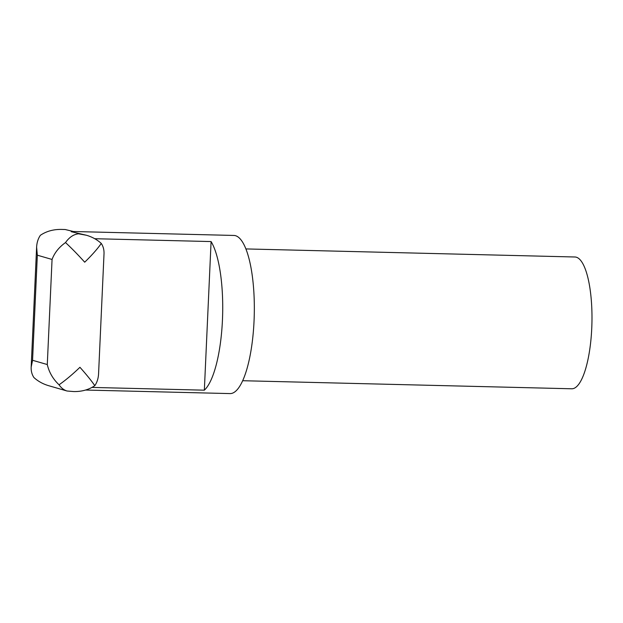 <?xml version="1.0" encoding="UTF-8"?>
<svg xmlns="http://www.w3.org/2000/svg" width="623" height="623" viewBox="0 0 623 623"><rect width="100%" height="100%" fill="white"/><g stroke="black" fill="none" stroke-linecap="round" stroke-linejoin="round"><path stroke-width="0.93" d="M242.674 380.715L571.727 388.783A65.913 18.581 -88.6 0 0 591.85 325.774A65.913 18.581 -88.6 0 0 576.33 257.213A65.913 18.581 -88.6 0 0 574.959 256.995L245.906 248.927M85.577 390.045L230.027 393.588A79.098 22.303 -88.6 0 0 254.168 317.987A79.098 22.303 -88.6 0 0 235.541 235.704A79.098 22.303 -88.6 0 0 233.905 235.447L72.759 231.499L71.17 231.678L86.457 235.26C92.22 236.958 97.157 239.684 101.276 243.437C97.461 248.904 91.939 255.157 84.705 262.197C78.062 254.815 71.668 248.266 65.516 242.565C58.998 247.206 54.513 252.837 52.059 259.456L37.333 255.196L36.617 247.199C36.85 242.612 38.096 238.648 40.37 235.299C46.343 231.265 53.352 229.303 61.397 229.42L65.127 229.505L61.397 229.42M73.483 231.515L65.127 229.505M65.516 242.565C69.27 237.254 73.615 234.334 78.537 233.804L86.457 235.26M52.059 259.456L47.286 364.541C49.092 372.328 53.01 379.088 59.053 384.804C65.68 380.155 72.642 374.314 79.939 367.29C86.511 374.657 91.472 380.785 94.813 385.676C97.087 382.327 98.341 378.363 98.574 373.784L104.018 253.841C104.173 249.893 103.262 246.42 101.276 243.437M94.813 385.676C88.848 389.718 81.839 391.68 73.794 391.563L67.05 391.01L48.734 385.715C42.971 384.017 38.034 381.292 33.915 377.538C31.929 374.555 31.01 371.09 31.173 367.134L32.56 360.289L37.333 255.196M67.05 391.01C63.912 390.068 61.249 388.004 59.053 384.804M94.735 238.71L211.088 241.568L204.344 390.177L91.978 387.42M211.088 241.568A79.098 22.303 91.4 0 1 222.442 320.129A79.098 22.303 91.4 0 1 204.344 390.177M47.286 364.541L32.56 360.289M36.617 247.199L31.173 367.134"/></g></svg>
